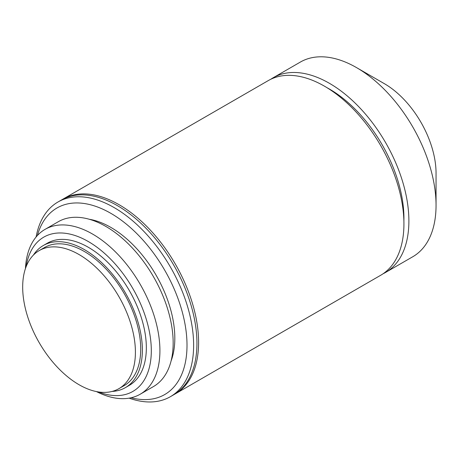 <?xml version="1.0" encoding="UTF-8"?>
<svg xmlns="http://www.w3.org/2000/svg" width="459" height="459" viewBox="0 0 459 459"><rect width="100%" height="100%" fill="white"/><g stroke="black" fill="none" stroke-linecap="round" stroke-linejoin="round"><path stroke-width="0.69" d="M383.076 273.771A112.403 64.897 -120 0 0 385.612 272.428L412.767 256.753A112.403 64.897 -120 0 0 436.05 205.293L436.05 173.175A73.061 42.182 -120 0 0 384.39 83.687L356.568 67.628A112.403 64.897 -120 0 0 300.364 62.063L273.208 77.737A112.403 64.897 -120 0 0 270.781 79.269M436.05 205.293A112.403 64.897 -120 0 0 356.568 67.628L384.39 83.687M385.612 272.428A112.403 64.897 -120 0 0 402.841 182.361A112.403 64.897 -120 0 0 329.413 83.308A112.403 64.897 -120 0 0 273.208 77.737M403.886 220.905A105.381 60.84 -120 0 0 329.413 89.04A105.381 60.84 -120 0 0 326.969 87.68M174.483 394.31A112.403 64.897 -120 0 0 175.321 393.845L380.649 275.297A112.403 64.897 -120 0 0 397.878 185.224A112.403 64.897 -120 0 0 324.444 86.172A112.403 64.897 -120 0 0 268.245 80.606L62.917 199.154A112.403 64.897 -120 0 0 62.091 199.642M175.321 393.845A112.403 64.897 -120 0 0 192.55 303.772A112.403 64.897 -120 0 0 119.116 204.72A112.403 64.897 -120 0 0 62.917 199.154M129.128 398.148A112.403 64.897 -120 0 0 170.352 396.708L173.663 394.797A112.403 64.897 -120 0 0 190.892 304.724A112.403 64.897 -120 0 0 117.458 205.678A112.403 64.897 -120 0 0 61.259 200.107L57.949 202.017A112.403 64.897 -120 0 0 36.095 236.999M170.352 396.708A112.403 64.897 -120 0 0 187.582 306.641A112.403 64.897 -120 0 0 114.148 207.588A112.403 64.897 -120 0 0 57.949 202.017M131.096 397.758A107.722 62.194 -120 0 0 186.32 333.05A107.722 62.194 -120 0 0 110.837 213.326A107.722 62.194 -120 0 0 37.409 235.49M171.109 360.877A90.486 52.24 -120 0 0 110.837 227.394A90.486 52.24 -120 0 0 89.362 219.282M96.465 391.59A95.168 54.948 -120 0 0 140.207 394.212L153.455 386.564A95.168 54.948 -120 0 0 168.04 310.301A95.168 54.948 -120 0 0 105.868 226.442A95.168 54.948 -120 0 0 58.287 221.726L45.039 229.374A95.168 54.948 -120 0 0 25.44 268.567M140.207 394.212A95.168 54.948 -120 0 0 154.792 317.949A95.168 54.948 -120 0 0 92.62 234.09A95.168 54.948 -120 0 0 45.039 229.374M98.565 391.963A89.08 51.431 -120 0 0 151.097 344.589A89.08 51.431 -120 0 0 88.317 241.543A89.08 51.431 -120 0 0 26.169 266.559M112.116 391.429A82.058 47.375 -120 0 0 125.37 387.637L129.346 385.342A82.058 47.375 -120 0 0 141.923 319.59A82.058 47.375 -120 0 0 88.317 247.281A82.058 47.375 -120 0 0 47.288 243.218L43.318 245.513A82.058 47.375 -120 0 0 33.398 255.095M125.37 387.637A82.058 47.375 -120 0 0 137.947 321.885A82.058 47.375 -120 0 0 84.341 249.576A82.058 47.375 -120 0 0 43.318 245.513M118.898 388.664L124.2 385.606A79.711 46.02 -120 0 0 136.421 321.73A79.711 46.02 -120 0 0 84.341 251.486A79.711 46.02 -120 0 0 44.489 247.539L39.187 250.597A79.711 46.02 -120 0 0 26.972 314.472A79.711 46.02 -120 0 0 79.046 384.717A79.711 46.02 -120 0 0 118.898 388.664A79.711 46.02 -120 0 0 131.119 324.788A79.711 46.02 -120 0 0 79.046 254.544A79.711 46.02 -120 0 0 39.187 250.597"/></g></svg>
